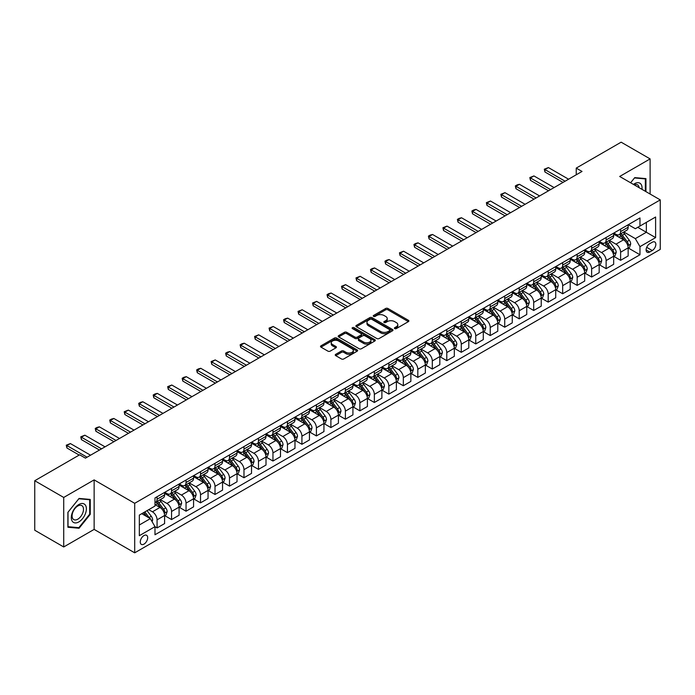 <?xml version="1.0" encoding="UTF-8"?>
<svg xmlns="http://www.w3.org/2000/svg" width="695" height="695" viewBox="0 0 695 695"><rect width="100%" height="100%" fill="white"/><g stroke="black" fill="none" stroke-linecap="round" stroke-linejoin="round"><path stroke-width="1.04" d="M394.725 328.605A1.129 0.652 0 0 0 396.324 328.605L408.408 321.62A1.607 0.93 0 0 0 408.877 320.968A1.607 0.93 0 0 0 408.408 320.308L387.932 308.484A1.607 0.93 0 0 0 385.656 308.484L373.571 315.469A1.129 0.652 0 0 0 373.241 315.93A1.129 0.652 0 0 0 373.571 316.39A1.129 0.652 0 0 0 375.161 316.39L376.725 315.487A5.152 2.971 0 0 1 384.005 315.487L385.716 316.468A5.152 2.971 0 0 1 387.219 318.571A5.152 2.971 0 0 1 385.716 320.673L384.153 321.577A1.129 0.652 0 0 0 383.822 322.037A1.129 0.652 0 0 0 384.153 322.497A1.129 0.652 0 0 0 385.742 322.497L387.306 321.594A5.152 2.971 0 0 1 394.586 321.594L396.289 322.576A5.152 2.971 0 0 1 397.801 324.678A5.152 2.971 0 0 1 396.289 326.78L394.725 327.684A1.129 0.652 0 0 0 394.395 328.144A1.129 0.652 0 0 0 394.725 328.605L394.725 327.684M143.969 544.124A5.247 3.032 120 0 0 147.401 539.502A5.247 3.032 120 0 0 146.593 535.298A5.247 3.032 120 0 0 143.969 535.558A5.247 3.032 120 0 0 140.546 540.18A5.247 3.032 120 0 0 141.354 544.385A5.247 3.032 120 0 0 143.969 544.124M335.72 354.328A1.607 0.93 0 0 0 335.251 354.989A1.607 0.93 0 0 0 335.72 355.64L341.462 358.959A1.607 0.93 0 0 0 343.738 358.959L357.161 351.21A1.607 0.93 0 0 0 357.63 350.549A1.607 0.93 0 0 0 357.161 349.898L336.684 338.074A1.607 0.93 0 0 0 334.408 338.074L320.986 345.823A1.607 0.93 0 0 0 320.517 346.484A1.607 0.93 0 0 0 320.986 347.135L327.927 351.14A1.607 0.93 0 0 0 330.203 351.14L335.946 347.83A1.607 0.93 0 0 0 336.415 347.17A1.607 0.93 0 0 0 335.946 346.51L332.505 344.529A4.3 2.485 0 0 1 331.246 342.774A4.3 2.485 0 0 1 333.904 340.472A4.3 2.485 0 0 1 338.595 341.01L352.07 348.794A4.3 2.485 0 0 1 353.329 350.549A4.3 2.485 0 0 1 350.671 352.852A4.3 2.485 0 0 1 345.988 352.313L343.738 351.01A1.607 0.93 0 0 0 341.462 351.01L335.72 354.328L335.72 355.64M94.138 479.889L63.723 497.455L34.75 480.732L34.75 530.242L63.723 546.965L94.138 529.399L134.7 552.82L134.7 503.31L94.138 479.889L94.138 529.399M650.112 194.035L650.112 158.903L619.688 176.469L660.25 199.891L134.7 503.31M650.112 158.903L621.139 142.18L576.233 168.103L576.233 174.792M34.75 480.732L79.656 454.799L85.45 458.144L582.028 171.448L576.233 168.103M376.838 338.535A1.607 0.93 0 0 0 379.114 338.535L392.536 330.785A1.607 0.93 0 0 0 393.005 330.125A1.607 0.93 0 0 0 392.536 329.473L372.06 317.65A1.607 0.93 0 0 0 369.783 317.65L356.361 325.399A1.607 0.93 0 0 0 355.892 326.059A1.607 0.93 0 0 0 356.361 326.711L376.838 338.535M352.895 328.848A1.129 0.652 0 0 1 354.033 329.004L354.033 327.666L374.848 339.681A1.607 0.93 0 0 1 375.317 340.341A1.607 0.93 0 0 1 374.848 340.993L361.426 348.742A1.607 0.93 0 0 1 359.15 348.742L338.673 336.927L344.425 333.635L344.425 332.297L338.673 335.615A1.607 0.93 0 0 0 338.204 336.267A1.607 0.93 0 0 0 338.673 336.927L338.673 335.615M344.425 333.635A1.607 0.93 0 0 1 346.692 333.635L346.692 332.297A1.607 0.93 0 0 0 344.425 332.297M346.692 332.297L354.997 337.092A1.607 0.93 0 0 0 357.273 337.092L361.087 334.886A1.607 0.93 0 0 0 361.556 334.234A1.607 0.93 0 0 0 361.087 333.574L352.443 328.587A1.129 0.652 0 0 1 352.113 328.127A1.129 0.652 0 0 1 352.808 327.527A1.129 0.652 0 0 1 354.033 327.666M652.257 242.242L649.703 243.71A5.082 2.936 120 0 0 646.385 248.185A5.082 2.936 120 0 0 647.167 252.259A5.082 2.936 120 0 0 649.703 252.007L652.257 250.539A5.082 2.936 120 0 0 655.576 246.056A5.082 2.936 120 0 0 654.794 241.99A5.082 2.936 120 0 0 652.257 242.242M134.7 552.82L660.25 249.401L660.25 199.891M628.323 224.676L635.334 228.724L639.973 226.049L639.973 217.952L154.985 497.959L154.985 506.056L139.339 515.082L139.339 535.689L154.985 526.662L154.985 534.759L639.973 254.752L639.973 246.656L635.334 238.628L623.815 231.974M639.973 226.049L655.611 217.014L655.611 237.62L639.973 246.656M63.723 497.455L63.723 546.965M637.767 227.317L646.341 232.269L646.341 222.365L655.611 217.014M635.334 238.628L646.341 232.269L655.611 237.62M139.339 524.986L150.346 518.635L141.771 513.683M154.985 526.723L157.07 527.931L157.07 519.834A6.559 3.788 -120 0 0 152.431 511.807L148.721 509.661M157.07 527.931L164.602 523.578L164.602 515.49A6.559 3.788 -120 0 0 159.963 507.454L154.985 504.579M164.776 515.655L171.552 519.565L171.552 511.468A6.559 3.788 -120 0 0 166.922 503.441L160.267 499.601M171.552 519.565L179.084 515.221L179.084 507.124A6.559 3.788 -120 0 0 174.454 499.097L164.602 493.407M179.258 507.289L186.043 511.207L186.043 503.111A6.559 3.788 -120 0 0 181.404 495.083L174.749 491.235M186.043 511.207L193.575 506.855L193.575 498.758A6.559 3.788 -120 0 0 188.936 490.731L179.084 485.041M193.749 498.923L200.525 502.841L200.525 494.744A6.559 3.788 -120 0 0 195.894 486.717L189.231 482.877M200.525 502.841L208.057 498.489L208.057 490.392A6.559 3.788 -120 0 0 203.427 482.365L193.575 476.683M208.231 490.566L215.016 494.475L215.016 486.378A6.559 3.788 -120 0 0 210.376 478.351L203.722 474.511M215.016 494.475L222.548 490.131L222.548 482.035A6.559 3.788 -120 0 0 217.909 474.007L208.057 468.317M222.721 482.2L229.498 486.118L229.498 478.021A6.559 3.788 -120 0 0 224.859 469.994L218.204 466.145M229.498 486.118L237.03 481.765L237.03 473.669A6.559 3.788 -120 0 0 232.399 465.641L222.548 459.951M237.204 473.834L243.98 477.752L243.98 469.655A6.559 3.788 -120 0 0 239.349 461.628L232.695 457.788M243.98 477.752L251.52 473.399L251.52 465.303A6.559 3.788 -120 0 0 246.881 457.275L237.03 451.594M251.694 465.476L258.471 469.386L258.471 461.289A6.559 3.788 -120 0 0 253.831 453.262L247.177 449.422M258.471 469.386L266.003 465.042L266.003 456.945A6.559 3.788 -120 0 0 261.363 448.918L251.52 443.228M266.176 457.11L272.953 461.028L272.953 452.932A6.559 3.788 -120 0 0 268.322 444.896L261.668 441.056M272.953 461.028L280.485 456.676L280.485 448.579A6.559 3.788 -120 0 0 275.854 440.552L266.003 434.862M280.658 448.744L287.443 452.662L287.443 444.565A6.559 3.788 -120 0 0 282.804 436.538L276.15 432.69M287.443 452.662L294.975 448.31L294.975 440.213A6.559 3.788 -120 0 0 290.336 432.186L280.485 426.504M295.149 440.387L301.925 444.296L301.925 436.199A6.559 3.788 -120 0 0 297.295 428.172L290.64 424.332M301.925 444.296L309.457 439.952L309.457 431.856A6.559 3.788 -120 0 0 304.827 423.82L294.975 418.138M309.631 432.021L316.416 435.93L316.416 427.842A6.559 3.788 -120 0 0 311.777 419.806L305.122 415.966M316.416 435.93L323.948 431.586L323.948 423.49A6.559 3.788 -120 0 0 319.309 415.462L309.457 409.772M324.122 423.655L330.898 427.573L330.898 419.476A6.559 3.788 -120 0 0 326.268 411.449L319.604 407.6M330.898 427.573L338.43 423.22L338.43 415.123A6.559 3.788 -120 0 0 333.8 407.096L323.948 401.406M338.604 415.297L345.389 419.207L345.389 411.11A6.559 3.788 -120 0 0 340.75 403.083L334.095 399.243M345.389 419.207L352.921 414.863L352.921 406.766A6.559 3.788 -120 0 0 348.282 398.73L338.43 393.049M353.095 406.931L359.871 410.841L359.871 402.753A6.559 3.788 -120 0 0 355.232 394.717L348.577 390.877M359.871 410.841L367.403 406.497L367.403 398.4A6.559 3.788 -120 0 0 362.764 390.373L352.921 384.683M367.577 398.565L374.353 402.483L374.353 394.386A6.559 3.788 -120 0 0 369.723 386.359L363.068 382.511M374.353 402.483L381.885 398.131L381.885 390.034A6.559 3.788 -120 0 0 377.255 382.007L367.403 376.316M382.068 390.208L388.844 394.117L388.844 386.02A6.559 3.788 -120 0 0 384.205 377.993L377.55 374.153M388.844 394.117L396.376 389.765L396.376 381.677A6.559 3.788 -120 0 0 391.737 373.641L381.885 367.959M396.55 381.842L403.326 385.751L403.326 377.654A6.559 3.788 -120 0 0 398.695 369.627L392.041 365.787M403.326 385.751L410.858 381.407L410.858 373.311A6.559 3.788 -120 0 0 406.228 365.283L396.376 359.593M411.032 373.476L417.817 377.394L417.817 369.297A6.559 3.788 -120 0 0 413.178 361.27L406.523 357.421M417.817 377.394L425.349 373.041L425.349 364.945A6.559 3.788 -120 0 0 420.71 356.917L410.858 351.227M425.522 365.11L432.299 369.028L432.299 360.931A6.559 3.788 -120 0 0 427.668 352.904L421.005 349.064M432.299 369.028L439.831 364.675L439.831 356.578A6.559 3.788 -120 0 0 435.2 348.551L425.349 342.87M440.005 356.752L446.789 360.662L446.789 352.565A6.559 3.788 -120 0 0 442.15 344.538L435.496 340.698M446.789 360.662L454.322 356.318L454.322 348.221A6.559 3.788 -120 0 0 449.682 340.194L439.831 334.504M454.495 348.386L461.272 352.304L461.272 344.207A6.559 3.788 -120 0 0 456.632 336.18L449.978 332.332M461.272 352.304L468.804 347.952L468.804 339.855A6.559 3.788 -120 0 0 464.173 331.828L454.322 326.137M468.977 340.02L475.762 343.938L475.762 335.841A6.559 3.788 -120 0 0 471.123 327.814L464.469 323.974M475.762 343.938L483.294 339.586L483.294 331.489A6.559 3.788 -120 0 0 478.655 323.462L468.804 317.78M483.468 331.663L490.244 335.572L490.244 327.475A6.559 3.788 -120 0 0 485.605 319.448L478.951 315.608M490.244 335.572L497.776 331.228L497.776 323.132A6.559 3.788 -120 0 0 493.137 315.104L483.294 309.414M497.95 323.297L504.726 327.215L504.726 319.118A6.559 3.788 -120 0 0 500.096 311.082L493.441 307.242M504.726 327.215L512.258 322.862L512.258 314.765A6.559 3.788 -120 0 0 507.628 306.738L497.776 301.048M512.432 314.931L519.217 318.849L519.217 310.752A6.559 3.788 -120 0 0 514.578 302.725L507.923 298.876M519.217 318.849L526.749 314.496L526.749 306.399A6.559 3.788 -120 0 0 522.11 298.372L512.258 292.691M526.923 306.573L533.699 310.483L533.699 302.386A6.559 3.788 -120 0 0 529.069 294.359L522.414 290.519M533.699 310.483L541.231 306.139L541.231 298.042A6.559 3.788 -120 0 0 536.601 290.006L526.749 284.325M541.405 298.207L548.19 302.116L548.19 294.028A6.559 3.788 -120 0 0 543.551 285.993L536.896 282.153M548.19 302.116L555.722 297.773L555.722 289.676A6.559 3.788 -120 0 0 551.083 281.649L541.231 275.958M555.896 289.841L562.672 293.759L562.672 285.662A6.559 3.788 -120 0 0 558.042 277.635L551.378 273.787M562.672 293.759L570.204 289.407L570.204 281.31A6.559 3.788 -120 0 0 565.574 273.283L555.722 267.592M570.378 281.484L577.163 285.393L577.163 277.296A6.559 3.788 -120 0 0 572.524 269.269L565.869 265.429M577.163 285.393L584.695 281.049L584.695 272.953A6.559 3.788 -120 0 0 580.056 264.917L570.204 259.235M584.869 273.118L591.645 277.027L591.645 268.939A6.559 3.788 -120 0 0 587.006 260.903L580.351 257.063M591.645 277.027L599.177 272.683L599.177 264.587A6.559 3.788 -120 0 0 594.538 256.559L584.695 250.869M599.351 264.752L606.127 268.67L606.127 260.573A6.559 3.788 -120 0 0 601.496 252.546L594.842 248.697M606.127 268.67L613.668 264.317L613.668 256.22A6.559 3.788 -120 0 0 609.029 248.193L599.177 242.503M613.841 256.394L620.618 260.304L620.618 252.207A6.559 3.788 -120 0 0 615.978 244.18L609.324 240.34M620.618 260.304L628.15 255.951L628.15 247.863A6.559 3.788 -120 0 0 623.511 239.827L613.668 234.145M613.841 233.042L615.978 234.276A6.559 3.788 -120 0 0 619.262 234.606A6.559 3.788 -120 0 0 620.618 231.6L620.618 229.124M599.351 241.4L601.496 242.642A6.559 3.788 -120 0 0 604.772 242.963A6.559 3.788 -120 0 0 606.127 239.966L606.127 237.49M584.869 249.766L587.006 251.008A6.559 3.788 -120 0 0 590.29 251.329A6.559 3.788 -120 0 0 591.645 248.323L591.645 245.848M570.378 258.132L572.524 259.365A6.559 3.788 -120 0 0 575.799 259.695A6.559 3.788 -120 0 0 577.163 256.69L577.163 254.214M555.896 266.489L558.042 267.731A6.559 3.788 -120 0 0 561.317 268.053A6.559 3.788 -120 0 0 562.672 265.056L562.672 262.58M541.405 274.855L543.551 276.097A6.559 3.788 -120 0 0 546.826 276.419A6.559 3.788 -120 0 0 548.19 273.422L548.19 270.946M526.923 283.221L529.069 284.455A6.559 3.788 -120 0 0 532.344 284.785A6.559 3.788 -120 0 0 533.699 281.779L533.699 279.303M512.432 291.579L514.578 292.821A6.559 3.788 -120 0 0 517.862 293.142A6.559 3.788 -120 0 0 519.217 290.145L519.217 287.669M497.95 299.945L500.096 301.187A6.559 3.788 -120 0 0 503.371 301.508A6.559 3.788 -120 0 0 504.726 298.511L504.726 296.035M483.468 308.311L485.605 309.544A6.559 3.788 -120 0 0 488.889 309.874A6.559 3.788 -120 0 0 490.244 306.869L490.244 304.393M468.977 316.677L471.123 317.91A6.559 3.788 -120 0 0 474.398 318.232A6.559 3.788 -120 0 0 475.762 315.235L475.762 312.759M454.495 325.034L456.632 326.276A6.559 3.788 -120 0 0 459.916 326.598A6.559 3.788 -120 0 0 461.272 323.601L461.272 321.125M440.005 333.4L442.15 334.634A6.559 3.788 -120 0 0 445.426 334.964A6.559 3.788 -120 0 0 446.789 331.958L446.789 329.482M425.522 341.766L427.668 343A6.559 3.788 -120 0 0 430.943 343.321A6.559 3.788 -120 0 0 432.299 340.324L432.299 337.848M411.032 350.124L413.178 351.366A6.559 3.788 -120 0 0 416.453 351.687A6.559 3.788 -120 0 0 417.817 348.69L417.817 346.214M396.55 358.49L398.695 359.723A6.559 3.788 -120 0 0 401.971 360.053A6.559 3.788 -120 0 0 403.326 357.048L403.326 354.572M382.059 366.856L384.205 368.089A6.559 3.788 -120 0 0 387.489 368.411A6.559 3.788 -120 0 0 388.844 365.414L388.844 362.938M367.577 375.213L369.723 376.455A6.559 3.788 -120 0 0 372.998 376.777A6.559 3.788 -120 0 0 374.353 373.78L374.353 371.304M353.095 383.579L355.232 384.822A6.559 3.788 -120 0 0 358.516 385.143A6.559 3.788 -120 0 0 359.871 382.137L359.871 379.661M338.604 391.945L340.75 393.179A6.559 3.788 -120 0 0 344.025 393.509A6.559 3.788 -120 0 0 345.389 390.503L345.389 388.027M324.122 400.303L326.268 401.545A6.559 3.788 -120 0 0 329.543 401.866A6.559 3.788 -120 0 0 330.898 398.869L330.898 396.393M309.631 408.669L311.777 409.911A6.559 3.788 -120 0 0 315.052 410.232A6.559 3.788 -120 0 0 316.416 407.227L316.416 404.759M295.149 417.035L297.295 418.268A6.559 3.788 -120 0 0 300.57 418.599A6.559 3.788 -120 0 0 301.925 415.593L301.925 413.117M280.658 425.392L282.804 426.634A6.559 3.788 -120 0 0 286.088 426.956A6.559 3.788 -120 0 0 287.443 423.959L287.443 421.483M266.176 433.758L268.322 435.001A6.559 3.788 -120 0 0 271.597 435.322A6.559 3.788 -120 0 0 272.953 432.325L272.953 429.849M251.694 442.124L253.831 443.358A6.559 3.788 -120 0 0 257.115 443.688A6.559 3.788 -120 0 0 258.471 440.682L258.471 438.206M237.204 450.49L239.349 451.724A6.559 3.788 -120 0 0 242.624 452.045A6.559 3.788 -120 0 0 243.98 449.048L243.98 446.572M222.721 458.848L224.859 460.09A6.559 3.788 -120 0 0 228.142 460.411A6.559 3.788 -120 0 0 229.498 457.414L229.498 454.938M208.231 467.214L210.376 468.447A6.559 3.788 -120 0 0 213.652 468.778A6.559 3.788 -120 0 0 215.016 465.772L215.016 463.296M193.749 475.58L195.894 476.813A6.559 3.788 -120 0 0 199.17 477.135A6.559 3.788 -120 0 0 200.525 474.138L200.525 471.662M179.258 483.937L181.404 485.18A6.559 3.788 -120 0 0 184.679 485.501A6.559 3.788 -120 0 0 186.043 482.504L186.043 480.028M164.776 492.303L166.922 493.537A6.559 3.788 -120 0 0 170.197 493.867A6.559 3.788 -120 0 0 171.552 490.861L171.552 488.385M628.323 248.028L639.973 254.752M619.262 234.606L626.794 230.254A6.559 3.788 -120 0 0 628.15 227.248L628.15 224.78M604.772 242.963L612.304 238.62A6.559 3.788 -120 0 0 613.668 235.614L613.668 233.138M590.29 251.329L597.822 246.977A6.559 3.788 -120 0 0 599.177 243.98L599.177 241.504M575.799 259.695L583.331 255.343A6.559 3.788 -120 0 0 584.695 252.346L584.695 249.87M561.317 268.053L568.849 263.709A6.559 3.788 -120 0 0 570.204 260.703L570.204 258.227M546.826 276.419L554.358 272.066A6.559 3.788 -120 0 0 555.722 269.069L555.722 266.593M532.344 284.785L539.876 280.433A6.559 3.788 -120 0 0 541.231 277.435L541.231 274.959M517.862 293.142L525.394 288.799A6.559 3.788 -120 0 0 526.749 285.793L526.749 283.317M503.371 301.508L510.903 297.156A6.559 3.788 -120 0 0 512.258 294.159L512.258 291.683M488.889 309.874L496.421 305.522A6.559 3.788 -120 0 0 497.776 302.525L497.776 300.049M474.398 318.232L481.93 313.888A6.559 3.788 -120 0 0 483.294 310.882L483.294 308.406M459.916 326.598L467.448 322.245A6.559 3.788 -120 0 0 468.804 319.248L468.804 316.772M445.426 334.964L452.958 330.612A6.559 3.788 -120 0 0 454.322 327.614L454.322 325.138M430.943 343.321L438.476 338.978A6.559 3.788 -120 0 0 439.831 335.972L439.831 333.496M416.453 351.687L423.993 347.344A6.559 3.788 -120 0 0 425.349 344.338L425.349 341.862M401.971 360.053L409.503 355.701A6.559 3.788 -120 0 0 410.858 352.704L410.858 350.228M387.489 368.411L395.021 364.067A6.559 3.788 -120 0 0 396.376 361.061L396.376 358.585M372.998 376.777L380.53 372.433A6.559 3.788 -120 0 0 381.885 369.427L381.885 366.951M358.516 385.143L366.048 380.791A6.559 3.788 -120 0 0 367.403 377.793L367.403 375.317M344.025 393.509L351.557 389.157A6.559 3.788 -120 0 0 352.921 386.159L352.921 383.683M329.543 401.866L337.075 397.523A6.559 3.788 -120 0 0 338.43 394.517L338.43 392.041M315.052 410.232L322.584 405.88A6.559 3.788 -120 0 0 323.948 402.883L323.948 400.407M300.57 418.599L308.102 414.246A6.559 3.788 -120 0 0 309.457 411.249L309.457 408.773M286.088 426.956L293.62 422.612A6.559 3.788 -120 0 0 294.975 419.606L294.975 417.13M271.597 435.322L279.129 430.969A6.559 3.788 -120 0 0 280.485 427.972L280.485 425.496M257.115 443.688L264.647 439.336A6.559 3.788 -120 0 0 266.003 436.338L266.003 433.862M242.624 452.045L250.157 447.702A6.559 3.788 -120 0 0 251.52 444.696L251.52 442.22M228.142 460.411L235.674 456.059A6.559 3.788 -120 0 0 237.03 453.062L237.03 450.586M213.652 468.778L221.184 464.425A6.559 3.788 -120 0 0 222.548 461.428L222.548 458.952M199.17 477.135L206.702 472.791A6.559 3.788 -120 0 0 208.057 469.785L208.057 467.309M184.679 485.501L192.22 481.157A6.559 3.788 -120 0 0 193.575 478.151L193.575 475.675M170.197 493.867L177.729 489.515A6.559 3.788 -120 0 0 179.084 486.517L179.084 484.041M154.985 502.494A6.559 3.788 -120 0 0 155.715 502.224L163.247 497.881A6.559 3.788 -120 0 0 164.602 494.875L164.602 492.399M155.715 502.224A6.559 3.788 -120 0 0 157.07 499.227L157.07 496.751M150.346 518.635L154.985 526.662M645.942 191.62L645.942 178.615L634.752 177.616L630.608 182.776L634.526 177.946L645.36 178.91L645.36 191.29M67.893 527.253L79.074 528.252L90.263 514.343L90.263 499.436L79.074 498.437L67.893 512.345L67.893 527.253M89.681 514.013L90.263 514.343M77.892 527.574L79.074 528.252M395.177 328.761L396.289 328.118A5.152 2.971 0 0 0 397.801 326.016L397.801 324.678M387.219 318.571L387.219 319.909A5.152 2.971 0 0 1 385.716 322.011L384.596 322.654M408.382 321.637L387.932 309.831A1.607 0.93 0 0 0 385.656 309.831L374.023 316.546M392.519 330.794L372.06 318.988A1.607 0.93 0 0 0 369.783 318.988L356.387 326.728M389.695 330.585A1.129 0.652 0 0 0 390.025 330.125A1.129 0.652 0 0 0 389.695 329.665L371.721 319.292A1.129 0.652 0 0 0 370.131 319.292L368.48 320.247A5.152 2.971 0 0 0 366.969 322.35A5.152 2.971 0 0 0 368.48 324.443L380.764 331.541A5.152 2.971 0 0 0 388.045 331.541L389.695 330.585L389.695 331.923A1.129 0.652 0 0 0 390.025 331.463L390.025 330.125M366.969 322.35L366.969 323.688A5.152 2.971 0 0 0 368.48 325.781L368.48 324.443M389.695 331.923L388.045 332.879A5.152 2.971 0 0 1 380.764 332.879L368.48 325.781M346.692 333.635L354.997 338.43A1.607 0.93 0 0 0 357.273 338.43L361.087 336.224A1.607 0.93 0 0 0 361.556 335.572L361.556 334.234M354.033 329.004L374.831 341.01M363.615 342.062A4.3 2.485 0 0 0 368.307 342.6A4.3 2.485 0 0 0 370.965 340.307A4.3 2.485 0 0 0 369.705 338.552L364.953 335.807A1.607 0.93 0 0 0 362.677 335.807L358.872 338.013A1.607 0.93 0 0 0 358.394 338.665A1.607 0.93 0 0 0 358.872 339.325L363.615 342.062L363.615 343.399A4.3 2.485 0 0 0 368.307 343.938A4.3 2.485 0 0 0 370.965 341.645L370.965 340.307M358.394 338.665L358.394 340.003A1.607 0.93 0 0 0 358.872 340.663L358.872 339.325M363.615 343.399L358.872 340.663M353.329 350.549L353.329 351.887A4.3 2.485 0 0 1 350.671 354.189A4.3 2.485 0 0 1 345.988 353.651L343.738 352.348A1.607 0.93 0 0 0 341.462 352.348L335.737 355.658M331.246 342.774L331.246 344.112A4.3 2.485 0 0 0 332.505 345.867L332.505 344.529M335.946 346.51L335.946 347.83L332.505 345.867M357.143 351.218L336.684 339.412A1.607 0.93 0 0 0 334.408 339.412L321.012 347.153L320.986 345.823M628.15 248.124L629.54 247.324L630.695 243.98A4.344 2.511 -120 0 0 629.314 240.279L624.579 233.963A12.536 7.237 -120 0 0 623.207 232.321M618.498 236.934A12.536 7.237 -120 0 0 615.935 234.25M627.75 245.465L628.35 244.162A4.344 2.511 -120 0 0 627.107 241.547L622.372 235.231A12.536 7.237 -120 0 0 621.009 233.59M619.844 234.267A10.408 6.012 60 0 1 621.547 236.204L625.552 241.556M619.619 234.397A12.536 7.237 60 0 1 620.982 236.031L624.136 240.235M565.105 181.221L544.941 169.58L544.941 171.986L544.307 169.206L548.416 167.573L568.58 179.214M563.019 182.42L544.941 171.986M548.416 167.573L544.941 169.58L544.307 169.206M613.668 256.49L615.058 255.691L616.213 252.346A4.344 2.511 -120 0 0 614.823 248.645L610.088 242.32A12.536 7.237 -120 0 0 608.724 240.687M604.016 245.3A12.536 7.237 -120 0 0 601.444 242.616M613.268 253.831L613.867 252.528A4.344 2.511 -120 0 0 612.625 249.913L607.89 243.597A12.536 7.237 -120 0 0 606.518 241.956M605.354 242.633A10.408 6.012 60 0 1 607.065 244.57L611.07 249.922M605.128 242.755A12.536 7.237 60 0 1 606.5 244.397L609.645 248.602M599.177 264.856L600.567 264.048L601.722 260.703A4.344 2.511 -120 0 0 600.341 257.011L595.606 250.686A12.536 7.237 -120 0 0 594.234 249.045M589.525 253.666A12.536 7.237 -120 0 0 586.962 250.973M598.786 262.197L599.385 260.894A4.344 2.511 -120 0 0 598.143 258.279L593.4 251.955A12.536 7.237 -120 0 0 592.036 250.322M590.872 250.991A10.408 6.012 60 0 1 592.574 252.937L596.588 258.279M590.646 251.121A12.536 7.237 60 0 1 592.01 252.763L595.163 256.959M584.695 273.213L586.085 272.414L587.24 269.069A4.344 2.511 -120 0 0 585.859 265.368L581.116 259.053A12.536 7.237 -120 0 0 579.752 257.411M575.043 262.024A12.536 7.237 -120 0 0 572.471 259.339M584.295 270.555L584.895 269.252A4.344 2.511 -120 0 0 583.652 266.645L578.918 260.321A12.536 7.237 -120 0 0 577.554 258.679M576.381 259.357A10.408 6.012 60 0 1 578.092 261.294L582.097 266.645M576.155 259.487A12.536 7.237 60 0 1 577.528 261.12L580.673 265.325M550.622 189.587L530.459 177.937L530.459 180.352L529.816 177.573L533.934 175.931L554.097 187.572M548.537 190.786L530.459 180.352M533.934 175.931L530.459 177.937L529.816 177.573M536.132 197.945L515.968 186.303L515.968 188.71L515.334 185.939L517.071 184.931L519.443 184.297L539.615 195.938M534.047 199.152L515.968 188.71M519.443 184.297L515.968 186.303L515.334 185.939M521.65 206.311L501.486 194.67L501.486 197.076L500.852 194.296L504.961 192.663L525.125 204.304M519.565 207.518L501.486 197.076M504.961 192.663L501.486 194.67L500.852 194.296M570.204 281.579L571.594 280.78L572.758 277.435A4.344 2.511 -120 0 0 571.368 273.734L566.634 267.41A12.536 7.237 -120 0 0 565.27 265.777M560.552 270.39A12.536 7.237 -120 0 0 557.989 267.705M569.813 278.921L570.413 277.618A4.344 2.511 -120 0 0 569.17 275.003L564.436 268.687A12.536 7.237 -120 0 0 563.063 267.045M561.899 267.723A10.408 6.012 60 0 1 563.602 269.66L567.615 275.012M561.673 267.844A12.536 7.237 60 0 1 563.046 269.486L566.19 273.691M507.159 214.677L486.995 203.036L486.995 205.442L486.361 202.662L490.479 201.02L510.643 212.67M505.074 215.876L486.995 205.442M490.479 201.02L486.995 203.036L486.361 202.662M641.98 189.335A10.651 6.151 120 0 0 641.051 184.279A10.651 6.151 120 0 0 633.44 184.41M639.122 187.693A8.062 4.657 120 0 0 638.41 185.643A8.062 4.657 120 0 0 637.497 184.8A8.062 4.657 120 0 0 634.179 184.835M644.639 178.502L645.36 178.91M78.848 504.509A10.651 6.151 120 0 0 71.316 517.558A10.651 6.151 120 0 0 78.848 521.91A10.651 6.151 120 0 0 86.38 508.862A10.651 6.151 120 0 0 78.848 504.509M77.788 506.012A8.062 4.657 120 0 0 72.523 513.127A8.062 4.657 120 0 0 73.757 519.582A8.062 4.657 120 0 0 77.788 519.191A8.062 4.657 120 0 0 83.061 512.076A8.062 4.657 120 0 0 81.819 505.613A8.062 4.657 120 0 0 77.788 506.012M89.681 514.178L78.848 527.661L68.006 526.688L68.006 512.241L78.848 498.767L89.681 499.731L89.681 514.178M88.96 499.314L89.681 499.731M555.722 289.945L557.112 289.137L558.267 285.793A4.344 2.511 -120 0 0 556.886 282.101L552.151 275.776A12.536 7.237 -120 0 0 550.779 274.134M546.07 278.756A12.536 7.237 -120 0 0 543.507 276.063M555.322 287.287L555.922 285.984A4.344 2.511 -120 0 0 554.68 283.369L549.945 277.044A12.536 7.237 -120 0 0 548.581 275.411M547.408 276.08A10.408 6.012 60 0 1 549.12 278.026L553.124 283.378M547.191 276.21A12.536 7.237 60 0 1 548.555 277.852L551.7 282.048M541.231 298.311L542.621 297.503L543.785 294.159A4.344 2.511 -120 0 0 542.395 290.458L537.661 284.142A12.536 7.237 -120 0 0 536.297 282.5M531.588 287.113A12.536 7.237 -120 0 0 529.017 284.429M540.84 295.644L541.44 294.341A4.344 2.511 -120 0 0 540.197 291.735L535.463 285.41A12.536 7.237 -120 0 0 534.09 283.769M532.926 284.446A10.408 6.012 60 0 1 534.637 286.392L538.642 291.735M532.7 284.576A12.536 7.237 60 0 1 534.073 286.21L537.218 290.414M526.749 306.669L528.139 305.87L529.295 302.525A4.344 2.511 -120 0 0 527.913 298.824L523.179 292.499A12.536 7.237 -120 0 0 521.806 290.866M517.097 295.479A12.536 7.237 -120 0 0 514.535 292.795M526.35 304.01L526.949 302.707A4.344 2.511 -120 0 0 525.707 300.092L520.972 293.777A12.536 7.237 -120 0 0 519.608 292.135M518.444 292.812A10.408 6.012 60 0 1 520.147 294.75L524.152 300.101M518.218 292.942A12.536 7.237 60 0 1 519.582 294.576L522.736 298.781M512.258 315.035L513.657 314.227L514.813 310.882A4.344 2.511 -120 0 0 513.423 307.19L508.688 300.865A12.536 7.237 -120 0 0 507.324 299.224M502.615 303.845A12.536 7.237 -120 0 0 500.044 301.152M511.868 312.376L512.467 311.073A4.344 2.511 -120 0 0 511.225 308.458L506.49 302.134A12.536 7.237 -120 0 0 505.117 300.501M503.953 301.17A10.408 6.012 60 0 1 505.665 303.116L509.67 308.467M503.727 301.3A12.536 7.237 60 0 1 505.1 302.942L508.245 307.147M497.776 323.401L499.166 322.593L500.322 319.248A4.344 2.511 -120 0 0 498.941 315.547L494.206 309.232A12.536 7.237 -120 0 0 492.833 307.59M488.125 312.203A12.536 7.237 -120 0 0 485.562 309.518M497.377 320.734L497.985 319.431A4.344 2.511 -120 0 0 496.734 316.824L491.999 310.5A12.536 7.237 -120 0 0 490.635 308.858M489.471 309.536A10.408 6.012 60 0 1 491.174 311.482L495.188 316.824M489.245 309.666A12.536 7.237 60 0 1 490.609 311.299L493.763 315.504M492.677 223.034L472.513 211.393L472.513 213.799L471.879 211.028L473.616 210.02L475.988 209.386L496.152 221.027M490.592 224.242L472.513 213.799M475.988 209.386L472.513 211.393L471.879 211.028M478.195 231.4L458.031 219.759L458.031 222.165L457.388 219.394L459.126 218.386L461.506 217.752L481.67 229.393M476.11 232.608L458.031 222.165M461.506 217.752L458.031 219.759L457.388 219.394M463.704 239.766L443.54 228.125L443.54 230.532L442.906 227.752L447.015 226.118L467.179 237.76M461.619 240.965L443.54 230.532M447.015 226.118L443.54 228.125L442.906 227.752M449.222 248.124L429.058 236.482L429.058 238.898L428.415 236.118L430.153 235.11L432.533 234.476L452.697 246.117M447.137 249.331L429.058 238.898M432.533 234.476L429.058 236.482L428.415 236.118M434.731 256.49L414.567 244.848L414.567 247.255L413.933 244.484L415.671 243.476L418.043 242.842L438.206 254.483M432.646 257.697L414.567 247.255M418.043 242.842L414.567 244.848L413.933 244.484M483.294 331.758L484.684 330.959L485.84 327.614A4.344 2.511 -120 0 0 484.45 323.913L479.715 317.589A12.536 7.237 -120 0 0 478.351 315.956M473.643 320.569A12.536 7.237 -120 0 0 471.071 317.884M482.895 329.1L483.494 327.797A4.344 2.511 -120 0 0 482.252 325.182L477.517 318.866A12.536 7.237 -120 0 0 476.145 317.224M474.98 317.902A10.408 6.012 60 0 1 476.692 319.839L480.697 325.19M474.755 318.032A12.536 7.237 60 0 1 476.127 319.665L479.272 323.87M420.249 264.856L400.085 253.215L400.085 255.621L399.443 252.841L403.56 251.208L423.724 262.849M418.164 266.055L400.085 255.621M403.56 251.208L400.085 253.215L399.443 252.841M468.804 340.124L470.194 339.325L471.358 335.972A4.344 2.511 -120 0 0 469.968 332.28L465.233 325.955A12.536 7.237 -120 0 0 463.86 324.322M459.152 328.935A12.536 7.237 -120 0 0 456.589 326.25M468.413 337.466L469.012 336.163A4.344 2.511 -120 0 0 467.77 333.548L463.035 327.223A12.536 7.237 -120 0 0 461.662 325.59M460.498 326.259A10.408 6.012 60 0 1 462.201 328.205L466.215 333.557M460.272 326.389A12.536 7.237 60 0 1 461.636 328.031L464.79 332.236M405.758 273.213L385.595 261.572L385.595 263.987L384.961 261.207L386.698 260.199L389.078 259.565L409.242 271.206M403.673 274.421L385.595 263.987M389.078 259.565L385.595 261.572L384.961 261.207M454.322 348.49L455.711 347.682L456.867 344.338A4.344 2.511 -120 0 0 455.486 340.637L450.751 334.321A12.536 7.237 -120 0 0 449.378 332.679M444.67 337.292A12.536 7.237 -120 0 0 442.107 334.608M453.922 345.823L454.521 344.52A4.344 2.511 -120 0 0 453.279 341.914L448.544 335.589A12.536 7.237 -120 0 0 447.18 333.956M446.008 334.625A10.408 6.012 60 0 1 447.719 336.571L451.724 341.914M445.79 334.755A12.536 7.237 60 0 1 447.154 336.397L450.299 340.593M391.276 281.579L371.113 269.938L371.113 272.344L370.478 269.573L372.216 268.565L374.588 267.931L394.751 279.572M389.191 282.787L371.113 272.344M374.588 267.931L371.113 269.938L370.478 269.573M439.831 356.848L441.221 356.048L442.385 352.704A4.344 2.511 -120 0 0 440.995 349.003L436.26 342.687A12.536 7.237 -120 0 0 434.896 341.045M430.188 345.658A12.536 7.237 -120 0 0 427.616 342.974M439.44 354.189L440.039 352.886A4.344 2.511 -120 0 0 438.797 350.271L434.062 343.956A12.536 7.237 -120 0 0 432.69 342.314M431.526 342.991A10.408 6.012 60 0 1 433.237 344.929L437.242 350.28M431.3 343.121A12.536 7.237 60 0 1 432.672 344.755L435.817 348.959M376.794 289.945L356.622 278.304L356.622 280.711L355.988 277.93L360.106 276.297L380.269 287.939M374.701 291.144L356.622 280.711M360.106 276.297L356.622 278.304L355.988 277.93M425.349 365.214L426.739 364.415L427.894 361.061A4.344 2.511 -120 0 0 426.513 357.369L421.778 351.044A12.536 7.237 -120 0 0 420.406 349.411M415.697 354.024A12.536 7.237 -120 0 0 413.134 351.34M424.949 362.555L425.548 361.252A4.344 2.511 -120 0 0 424.306 358.637L419.572 352.322A12.536 7.237 -120 0 0 418.208 350.68M417.035 351.349A10.408 6.012 60 0 1 418.746 353.295L422.751 358.646M416.818 351.479A12.536 7.237 60 0 1 418.182 353.121L421.326 357.326M362.304 298.303L342.14 286.661L342.14 289.077L341.506 286.297L345.615 284.655L365.779 296.296M360.219 299.51L342.14 289.077M345.615 284.655L342.14 286.661L341.506 286.297M410.858 373.58L412.248 372.772L413.412 369.427A4.344 2.511 -120 0 0 412.022 365.726L407.287 359.411A12.536 7.237 -120 0 0 405.923 357.769M401.215 362.382A12.536 7.237 -120 0 0 398.643 359.697M410.467 370.913L411.066 369.61A4.344 2.511 -120 0 0 409.824 367.003L405.089 360.679A12.536 7.237 -120 0 0 403.717 359.046M402.553 359.715A10.408 6.012 60 0 1 404.264 361.661L408.269 367.003M402.327 359.845A12.536 7.237 60 0 1 403.699 361.487L406.844 365.683M347.821 306.669L327.658 295.028L327.658 297.434L327.015 294.663L328.752 293.655L331.133 293.021L351.296 304.662M345.736 307.876L327.658 297.434M331.133 293.021L327.658 295.028L327.015 294.663M396.376 381.937L397.766 381.138L398.921 377.793A4.344 2.511 -120 0 0 397.54 374.092L392.805 367.777A12.536 7.237 -120 0 0 391.433 366.135M386.724 370.748A12.536 7.237 -120 0 0 384.161 368.063M395.976 379.279L396.576 377.976A4.344 2.511 -120 0 0 395.333 375.361L390.599 369.045A12.536 7.237 -120 0 0 389.235 367.403M388.071 368.081A10.408 6.012 60 0 1 389.773 370.018L393.778 375.37M387.845 368.211A12.536 7.237 60 0 1 389.209 369.844L392.362 374.049M381.885 390.303L383.284 389.504L384.439 386.159A4.344 2.511 -120 0 0 383.049 382.459L378.315 376.134A12.536 7.237 -120 0 0 376.951 374.501M372.242 379.114A12.536 7.237 -120 0 0 369.671 376.429M381.494 387.645L382.094 386.342A4.344 2.511 -120 0 0 380.851 383.727L376.117 377.411A12.536 7.237 -120 0 0 374.744 375.769M373.58 376.447A10.408 6.012 60 0 1 375.291 378.384L379.296 383.736M373.354 376.568A12.536 7.237 60 0 1 374.727 378.21L377.871 382.415M367.403 398.669L368.793 397.861L369.948 394.517A4.344 2.511 -120 0 0 368.567 390.825L363.833 384.5A12.536 7.237 -120 0 0 362.46 382.858M357.751 387.48A12.536 7.237 -120 0 0 355.188 384.787M367.012 396.011L367.612 394.708A4.344 2.511 -120 0 0 366.361 392.093L361.626 385.768A12.536 7.237 -120 0 0 360.262 384.135M359.098 384.804A10.408 6.012 60 0 1 360.801 386.75L364.814 392.093M358.872 384.934A12.536 7.237 60 0 1 360.236 386.576L363.389 390.772M352.921 407.027L354.311 406.228L355.466 402.883A4.344 2.511 -120 0 0 354.085 399.182L349.342 392.866A12.536 7.237 -120 0 0 347.978 391.224M343.269 395.837A12.536 7.237 -120 0 0 340.698 393.153M352.521 404.368L353.121 403.065A4.344 2.511 -120 0 0 351.879 400.459L347.144 394.135A12.536 7.237 -120 0 0 345.78 392.493M344.607 393.17A10.408 6.012 60 0 1 346.318 395.108L350.323 400.459M344.381 393.301A12.536 7.237 60 0 1 345.754 394.934L348.899 399.139M338.43 415.393L339.82 414.594L340.984 411.249A4.344 2.511 -120 0 0 339.594 407.548L334.86 401.224A12.536 7.237 -120 0 0 333.496 399.59M328.778 404.203A12.536 7.237 -120 0 0 326.216 401.519M338.039 412.734L338.639 411.431A4.344 2.511 -120 0 0 337.396 408.816L332.662 402.501A12.536 7.237 -120 0 0 331.289 400.859M330.125 401.536A10.408 6.012 60 0 1 331.828 403.474L335.841 408.825M329.899 401.658A12.536 7.237 60 0 1 331.263 403.3L334.417 407.505M323.948 423.759L325.338 422.951L326.494 419.606A4.344 2.511 -120 0 0 325.112 415.914L320.378 409.59A12.536 7.237 -120 0 0 319.005 407.948M314.296 412.569A12.536 7.237 -120 0 0 311.734 409.876M323.549 421.101L324.148 419.797A4.344 2.511 -120 0 0 322.906 417.182L318.171 410.858A12.536 7.237 -120 0 0 316.807 409.225M315.634 409.894A10.408 6.012 60 0 1 317.346 411.84L321.351 417.191M315.417 410.024A12.536 7.237 60 0 1 316.781 411.666L319.926 415.862M309.457 432.116L310.847 431.317L312.012 427.972A4.344 2.511 -120 0 0 310.622 424.271L305.887 417.956A12.536 7.237 -120 0 0 304.523 416.314M299.814 420.927A12.536 7.237 -120 0 0 297.243 418.242M309.067 429.458L309.666 428.155A4.344 2.511 -120 0 0 308.424 425.548L303.689 419.224A12.536 7.237 -120 0 0 302.316 417.582M301.152 418.26A10.408 6.012 60 0 1 302.864 420.206L306.869 425.548M300.926 418.39A12.536 7.237 60 0 1 302.299 420.023L305.444 424.228M294.975 440.482L296.365 439.683L297.521 436.338A4.344 2.511 -120 0 0 296.139 432.637L291.405 426.313A12.536 7.237 -120 0 0 290.032 424.68M285.324 429.293A12.536 7.237 -120 0 0 282.761 426.608M294.576 437.824L295.175 436.521A4.344 2.511 -120 0 0 293.933 433.906L289.198 427.59A12.536 7.237 -120 0 0 287.834 425.948M286.661 426.626A10.408 6.012 60 0 1 288.373 428.563L292.378 433.915M286.444 426.756A12.536 7.237 60 0 1 287.808 428.389L290.962 432.594M333.331 315.035L313.167 303.394L313.167 305.8L312.533 303.02L316.642 301.387L336.806 313.028M331.246 316.234L313.167 305.8M316.642 301.387L313.167 303.394L312.533 303.02M318.849 323.401L298.685 311.751L298.685 314.166L298.042 311.386L302.16 309.744L322.324 321.385M316.764 324.6L298.685 314.166M302.16 309.744L298.685 311.751L298.042 311.386M304.358 331.758L284.194 320.117L284.194 322.523L283.56 319.752L285.298 318.744L287.669 318.11L307.842 329.751M302.273 332.966L284.194 322.523M287.669 318.11L284.194 320.117L283.56 319.752M289.876 340.124L269.712 328.483L269.712 330.889L269.069 328.11L273.187 326.476L293.351 338.118M287.791 341.332L269.712 330.889M273.187 326.476L269.712 328.483L269.069 328.11M275.385 348.49L255.221 336.849L255.221 339.256L254.587 336.476L258.705 334.834L278.869 346.484M273.3 349.689L255.221 339.256M258.705 334.834L255.221 336.849L254.587 336.476M260.903 356.848L240.739 345.207L240.739 347.613L240.105 344.842L241.843 343.834L244.214 343.2L264.378 354.841M258.818 358.055L240.739 347.613M244.214 343.2L240.739 345.207L240.105 344.842M246.421 365.214L226.257 353.573L226.257 355.979L225.614 353.208L227.352 352.2L229.732 351.566L249.896 363.207M244.327 366.421L226.257 355.979M229.732 351.566L226.257 353.573L225.614 353.208M231.93 373.58L211.767 361.939L211.767 364.345L211.132 361.565L215.242 359.932L235.405 371.573M229.845 374.779L211.767 364.345M215.242 359.932L211.767 361.939L211.132 361.565M280.485 448.848L281.883 448.04L283.039 444.696A4.344 2.511 -120 0 0 281.649 441.004L276.914 434.679A12.536 7.237 -120 0 0 275.55 433.037M270.841 437.659A12.536 7.237 -120 0 0 268.27 434.966M280.094 446.19L280.693 444.887A4.344 2.511 -120 0 0 279.451 442.272L274.716 435.947A12.536 7.237 -120 0 0 273.344 434.314M272.179 434.983A10.408 6.012 60 0 1 273.891 436.929L277.896 442.281M271.954 435.113A12.536 7.237 60 0 1 273.326 436.755L276.471 440.96M217.448 381.937L197.284 370.296L197.284 372.711L196.642 369.931L198.379 368.923L200.759 368.289L220.923 379.93M215.363 383.145L197.284 372.711M200.759 368.289L197.284 370.296L196.642 369.931M266.003 457.214L267.393 456.407L268.548 453.062A4.344 2.511 -120 0 0 267.167 449.361L262.432 443.045A12.536 7.237 -120 0 0 261.059 441.403M256.351 446.016A12.536 7.237 -120 0 0 253.788 443.332M265.603 454.547L266.211 453.244A4.344 2.511 -120 0 0 264.96 450.638L260.225 444.314A12.536 7.237 -120 0 0 258.861 442.672M257.697 443.349A10.408 6.012 60 0 1 259.4 445.295L263.405 450.638M257.471 443.48A12.536 7.237 60 0 1 258.835 445.113L261.989 449.318M202.957 390.303L182.794 378.662L182.794 381.068L182.16 378.297L183.897 377.289L186.269 376.655L206.432 388.296M200.872 391.511L182.794 381.068M186.269 376.655L182.794 378.662L182.16 378.297M251.52 465.572L252.911 464.773L254.066 461.428A4.344 2.511 -120 0 0 252.676 457.727L247.941 451.403A12.536 7.237 -120 0 0 246.577 449.769M241.869 454.382A12.536 7.237 -120 0 0 239.297 451.698M251.121 462.913L251.72 461.61A4.344 2.511 -120 0 0 250.478 458.995L245.743 452.68A12.536 7.237 -120 0 0 244.371 451.038M243.207 451.715A10.408 6.012 60 0 1 244.918 453.653L248.923 459.004M242.981 451.846A12.536 7.237 60 0 1 244.353 453.479L247.498 457.684M188.475 398.669L168.312 387.028L168.312 389.435L167.669 386.655L171.787 385.021L191.95 396.663M186.39 399.868L168.312 389.435M171.787 385.021L168.312 387.028L167.669 386.655M237.03 473.938L238.42 473.139L239.584 469.785A4.344 2.511 -120 0 0 238.194 466.093L233.459 459.769A12.536 7.237 -120 0 0 232.087 458.135M227.378 462.748A12.536 7.237 -120 0 0 224.815 460.064M236.639 471.28L237.238 469.976A4.344 2.511 -120 0 0 235.996 467.361L231.253 461.037A12.536 7.237 -120 0 0 229.889 459.404M228.724 460.073A10.408 6.012 60 0 1 230.427 462.019L234.441 467.37M228.499 460.203A12.536 7.237 60 0 1 229.863 461.845L233.016 466.05M173.985 407.027L153.821 395.386L153.821 397.801L153.187 395.021L154.924 394.013L157.305 393.379L177.468 405.02M171.9 408.234L153.821 397.801M157.305 393.379L153.821 395.386L153.187 395.021M222.548 482.304L223.938 481.496L225.093 478.151A4.344 2.511 -120 0 0 223.712 474.45L218.977 468.135A12.536 7.237 -120 0 0 217.605 466.493M212.896 471.106A12.536 7.237 -120 0 0 210.333 468.421M222.148 479.637L222.747 478.334A4.344 2.511 -120 0 0 221.505 475.728L216.771 469.403A12.536 7.237 -120 0 0 215.407 467.77M214.234 468.439A10.408 6.012 60 0 1 215.945 470.385L219.95 475.728M214.017 468.569A12.536 7.237 60 0 1 215.38 470.211L218.525 474.407M159.502 415.393L139.339 403.752L139.339 406.158L138.705 403.387L140.442 402.379L142.814 401.745L162.977 413.386M157.417 416.6L139.339 406.158M142.814 401.745L139.339 403.752L138.705 403.387M208.057 490.661L209.447 489.862L210.611 486.517A4.344 2.511 -120 0 0 209.221 482.817L204.486 476.492A12.536 7.237 -120 0 0 203.122 474.859M198.414 479.472A12.536 7.237 -120 0 0 195.842 476.787M207.666 488.003L208.265 486.7A4.344 2.511 -120 0 0 207.023 484.085L202.288 477.769A12.536 7.237 -120 0 0 200.916 476.127M199.752 476.805A10.408 6.012 60 0 1 201.454 478.742L205.468 484.094M199.526 476.935A12.536 7.237 60 0 1 200.898 478.568L204.043 482.773M145.02 423.759L124.848 412.118L124.848 414.524L124.214 411.744L128.332 410.111L148.495 421.752M142.927 424.958L124.848 414.524M128.332 410.111L124.848 412.118L124.214 411.744M193.575 499.027L194.965 498.228L196.12 494.875A4.344 2.511 -120 0 0 194.739 491.183L190.004 484.858A12.536 7.237 -120 0 0 188.632 483.225M183.923 487.838A12.536 7.237 -120 0 0 181.36 485.153M193.175 496.369L193.775 495.066A4.344 2.511 -120 0 0 192.532 492.451L187.798 486.135A12.536 7.237 -120 0 0 186.434 484.493M185.261 485.162A10.408 6.012 60 0 1 186.972 487.108L190.977 492.46M185.044 485.292A12.536 7.237 60 0 1 186.408 486.934L189.553 491.139M130.53 432.116L110.366 420.475L110.366 422.89L109.732 420.11L111.469 419.102L113.841 418.468L134.005 430.109M128.445 433.324L110.366 422.89M113.841 418.468L110.366 420.475L109.732 420.11M179.084 507.393L180.474 506.586L181.638 503.241A4.344 2.511 -120 0 0 180.248 499.54L175.514 493.224A12.536 7.237 -120 0 0 174.15 491.582M169.441 496.195A12.536 7.237 -120 0 0 166.87 493.511M178.693 504.726L179.293 503.423A4.344 2.511 -120 0 0 178.05 500.817L173.316 494.493A12.536 7.237 -120 0 0 171.943 492.859M170.779 493.528A10.408 6.012 60 0 1 172.49 495.474L176.495 500.817M170.553 493.659A12.536 7.237 60 0 1 171.926 495.3L175.071 499.497M116.048 440.482L95.884 428.841L95.884 431.248L95.241 428.476L96.979 427.468L99.359 426.834L119.523 438.476M113.963 441.69L95.884 431.248M99.359 426.834L95.884 428.841L95.241 428.476M164.602 515.751L165.992 514.952L167.148 511.607A4.344 2.511 -120 0 0 165.766 507.906L161.032 501.59A12.536 7.237 -120 0 0 159.659 499.948M164.202 513.092L164.802 511.789A4.344 2.511 -120 0 0 163.56 509.174L158.825 502.859A12.536 7.237 -120 0 0 157.461 501.217M156.297 501.894A10.408 6.012 60 0 1 158 503.832L162.005 509.183M156.071 502.025A12.536 7.237 60 0 1 157.435 503.658L160.588 507.863M101.557 448.848L81.393 437.207L81.393 439.614L80.759 436.834L84.868 435.2L105.032 446.842M99.472 450.047L81.393 439.614M84.868 435.2L81.393 437.207L80.759 436.834M152.083 521.641L152.665 519.973A4.344 2.511 -120 0 0 151.275 516.272L147.053 510.634M149.468 518.122A4.344 2.511 -120 0 0 149.077 517.54L144.855 511.902M143.761 512.528L146.801 516.585M143.457 512.702L146.037 516.142M87.075 457.206L66.911 445.565L66.911 447.98L66.268 445.2L70.386 443.558L90.55 455.199M79.195 455.069L66.911 447.98M70.386 443.558L66.911 445.565L66.268 445.2M152.431 511.807L159.963 507.454M166.922 503.441L174.454 499.097M181.404 495.083L188.936 490.731M195.894 486.717L203.427 482.365M210.376 478.351L217.909 474.007M224.859 469.994L232.399 465.641M239.349 461.628L246.881 457.275M253.831 453.262L261.363 448.918M268.322 444.896L275.854 440.552M282.804 436.538L290.336 432.186M297.295 428.172L304.827 423.82M311.777 419.806L319.309 415.462M326.268 411.449L333.8 407.096M340.75 403.083L348.282 398.73M355.232 394.717L362.764 390.373M369.723 386.359L377.255 382.007M384.205 377.993L391.737 373.641M398.695 369.627L406.228 365.283M413.178 361.27L420.71 356.917M427.668 352.904L435.2 348.551M442.15 344.538L449.682 340.194M456.632 336.18L464.173 331.828M471.123 327.814L478.655 323.462M485.605 319.448L493.137 315.104M500.096 311.082L507.628 306.738M514.578 302.725L522.11 298.372M529.069 294.359L536.601 290.006M543.551 285.993L551.083 281.649M558.042 277.635L565.574 273.283M572.524 269.269L580.056 264.917M587.006 260.903L594.538 256.559M601.496 252.546L609.029 248.193M615.978 244.18L623.511 239.827M620.618 231.6L628.15 227.248M620.618 252.207L628.15 247.863M606.127 260.573L613.668 256.22M606.127 239.966L613.668 235.614M591.645 268.939L599.177 264.587M591.645 248.323L599.177 243.98M577.163 277.296L584.695 272.953M577.163 256.69L584.695 252.346M562.672 285.662L570.204 281.31M562.672 265.056L570.204 260.703M548.19 294.028L555.722 289.676M548.19 273.422L555.722 269.069M533.699 302.386L541.231 298.042M533.699 281.779L541.231 277.435M519.217 310.752L526.749 306.399M519.217 290.145L526.749 285.793M504.726 319.118L512.258 314.765M504.726 298.511L512.258 294.159M490.244 327.475L497.776 323.132M490.244 306.869L497.776 302.525M475.762 335.841L483.294 331.489M475.762 315.235L483.294 310.882M461.272 344.207L468.804 339.855M461.272 323.601L468.804 319.248M446.789 352.565L454.322 348.221M446.789 331.958L454.322 327.614M432.299 360.931L439.831 356.578M432.299 340.324L439.831 335.972M417.817 369.297L425.349 364.945M417.817 348.69L425.349 344.338M403.326 377.654L410.858 373.311M403.326 357.048L410.858 352.704M388.844 386.02L396.376 381.677M388.844 365.414L396.376 361.061M374.353 394.386L381.885 390.034M374.353 373.78L381.885 369.427M359.871 402.753L367.403 398.4M359.871 382.137L367.403 377.793M345.389 411.11L352.921 406.766M345.389 390.503L352.921 386.159M330.898 419.476L338.43 415.123M330.898 398.869L338.43 394.517M316.416 427.842L323.948 423.49M316.416 407.227L323.948 402.883M301.925 436.199L309.457 431.856M301.925 415.593L309.457 411.249M287.443 444.565L294.975 440.213M287.443 423.959L294.975 419.606M272.953 452.932L280.485 448.579M272.953 432.325L280.485 427.972M258.471 461.289L266.003 456.945M258.471 440.682L266.003 436.338M243.98 469.655L251.52 465.303M243.98 449.048L251.52 444.696M229.498 478.021L237.03 473.669M229.498 457.414L237.03 453.062M215.016 486.378L222.548 482.035M215.016 465.772L222.548 461.428M200.525 494.744L208.057 490.392M200.525 474.138L208.057 469.785M186.043 503.111L193.575 498.758M186.043 482.504L193.575 478.151M171.552 511.468L179.084 507.124M171.552 490.861L179.084 486.517M157.07 519.834L164.602 515.49M157.07 499.227L164.602 494.875M646.697 247.324L652.257 250.539M646.115 249.931L649.703 252.007M396.289 328.118L396.289 326.78M384.153 322.497L384.153 321.577M385.716 322.011L385.716 320.673M373.571 316.39L373.571 315.469M385.656 309.831L385.656 308.484M387.932 309.831L387.932 308.484M408.408 321.62L408.408 320.308M356.361 326.711L356.361 325.399M369.783 318.988L369.783 317.65M372.06 318.988L372.06 317.65M392.536 330.785L392.536 329.473M380.764 332.879L380.764 331.541M388.045 332.879L388.045 331.541M354.997 338.43L354.997 337.092M357.273 338.43L357.273 337.092M361.087 336.224L361.087 334.886M374.848 340.993L374.848 339.681M341.462 352.348L341.462 351.01M343.738 352.348L343.738 351.01M345.988 353.651L345.988 352.313M334.408 339.412L334.408 338.074M336.684 339.412L336.684 338.074M357.161 351.21L357.161 349.898M627.828 245.709L630.669 244.067M622.372 235.231L624.579 233.963M618.958 237.204L620.982 236.031M627.107 241.547L629.314 240.279M626.768 243.25L628.35 244.162M613.337 254.066L616.187 252.424M607.89 243.597L610.088 242.32M604.476 245.561L606.5 244.397M612.625 249.913L614.823 248.645M612.278 251.607L613.867 252.528M598.855 262.432L601.696 260.79M593.4 251.955L595.606 250.686M589.986 253.927L592.01 252.763M598.143 258.279L600.341 257.011M597.796 259.973L599.385 260.894M584.365 270.798L587.214 269.156M578.918 260.321L581.116 259.053M575.503 262.293L577.528 261.12M583.652 266.645L585.859 265.368M583.305 268.339L584.895 269.252M569.883 279.155L572.723 277.514M564.436 268.687L566.634 267.41M561.021 270.659L563.046 269.486M569.17 275.003L571.368 273.734M568.823 276.697L570.413 277.618M555.392 287.522L558.241 285.88M549.945 277.044L552.151 275.776M546.531 279.016L548.555 277.852M554.68 283.369L556.886 282.101M554.341 285.063L555.922 285.984M540.91 295.888L543.751 294.246M535.463 285.41L537.661 284.142M532.049 287.382L534.073 286.21M540.197 291.735L542.395 290.458M539.85 293.429L541.44 294.341M526.428 304.245L529.269 302.603M520.972 293.777L523.179 292.499M517.558 295.749L519.582 294.576M525.707 300.092L527.913 298.824M525.368 301.786L526.949 302.707M511.937 312.611L514.786 310.969M506.49 302.134L508.688 300.865M503.076 304.106L505.1 302.942M511.225 308.458L513.423 307.19M510.877 310.152L512.467 311.073M497.455 320.977L500.296 319.335M491.999 310.5L494.206 309.232M488.585 312.472L490.609 311.299M496.734 316.824L498.941 315.547M496.395 318.519L497.985 319.431M482.964 329.334L485.814 327.692M477.517 318.866L479.715 317.589M474.103 320.838L476.127 319.665M482.252 325.182L484.45 323.913M481.904 326.885L483.494 327.797M468.482 337.701L471.323 336.059M463.035 327.223L465.233 325.955M459.612 329.195L461.636 328.031M467.77 333.548L469.968 332.28M467.422 335.242L469.012 336.163M453.991 346.067L456.841 344.425M448.544 335.589L450.751 334.321M445.13 337.562L447.154 336.397M453.279 341.914L455.486 340.637M452.94 343.608L454.521 344.52M439.509 354.433L442.35 352.782M434.062 343.956L436.26 342.687M430.648 345.928L432.672 344.755M438.797 350.271L440.995 349.003M438.449 351.974L440.039 352.886M425.019 362.79L427.868 361.148M419.572 352.322L421.778 351.044M416.157 354.285L418.182 353.121M424.306 358.637L426.513 357.369M423.967 360.331L425.548 361.252M410.536 371.156L413.386 369.514M405.089 360.679L407.287 359.411M401.675 362.651L403.699 361.487M409.824 367.003L412.022 365.726M409.477 368.697L411.066 369.61M396.054 379.522L398.895 377.871M390.599 369.045L392.805 367.777M387.185 371.017L389.209 369.844M395.333 375.361L397.54 374.092M394.995 377.064L396.576 377.976M381.564 387.88L384.413 386.238M376.117 377.411L378.315 376.134M372.702 379.374L374.727 378.21M380.851 383.727L383.049 382.459M380.504 385.421L382.094 386.342M367.082 396.246L369.922 394.604M361.626 385.768L363.833 384.5M358.212 387.74L360.236 386.576M366.361 392.093L368.567 390.825M366.022 393.787L367.612 394.708M352.591 404.612L355.44 402.97M347.144 394.135L349.342 392.866M343.73 396.107L345.754 394.934M351.879 400.459L354.085 399.182M351.531 402.153L353.121 403.065M338.109 412.969L340.95 411.327M332.662 402.501L334.86 401.224M329.248 404.473L331.263 403.3M337.396 408.816L339.594 407.548M337.049 410.51L338.639 411.431M323.618 421.335L326.468 419.693M318.171 410.858L320.378 409.59M314.757 412.83L316.781 411.666M322.906 417.182L325.112 415.914M322.567 418.877L324.148 419.797M309.136 429.701L311.977 428.059M303.689 419.224L305.887 417.956M300.275 421.196L302.299 420.023M308.424 425.548L310.622 424.271M308.076 427.243L309.666 428.155M294.654 438.059L297.495 436.417M289.198 427.59L291.405 426.313M285.784 429.562L287.808 428.389M293.933 433.906L296.139 432.637M293.594 435.6L295.175 436.521M280.163 446.425L283.013 444.783M274.716 435.947L276.914 434.679M271.302 437.919L273.326 436.755M279.451 442.272L281.649 441.004M279.103 443.966L280.693 444.887M265.681 454.791L268.522 453.149M260.225 444.314L262.432 443.045M256.811 446.286L258.835 445.113M264.96 450.638L267.167 449.361M264.621 452.332L266.211 453.244M251.19 463.148L254.04 461.506M245.743 452.68L247.941 451.403M242.329 454.652L244.353 453.479M250.478 458.995L252.676 457.727M250.131 460.698L251.72 461.61M236.708 471.514L239.549 469.872M231.253 461.037L233.459 459.769M227.838 463.009L229.863 461.845M235.996 467.361L238.194 466.093M235.648 469.055L237.238 469.976M222.218 479.88L225.067 478.238M216.771 469.403L218.977 468.135M213.356 471.375L215.38 470.211M221.505 475.728L223.712 474.45M221.158 477.422L222.747 478.334M207.736 488.238L210.576 486.596M202.288 477.769L204.486 476.492M198.874 479.741L200.898 478.568M207.023 484.085L209.221 482.817M206.676 485.788L208.265 486.7M193.245 496.604L196.094 494.962M187.798 486.135L190.004 484.858M184.384 488.099L186.408 486.934M192.532 492.451L194.739 491.183M192.194 494.145L193.775 495.066M178.763 504.97L181.603 503.328M173.316 494.493L175.514 493.224M169.901 496.465L171.926 495.3M178.05 500.817L180.248 499.54M177.703 502.511L179.293 503.423M164.281 513.336L167.121 511.685M158.825 502.859L161.032 501.59M155.411 504.831L157.435 503.658M163.56 509.174L165.766 507.906M163.221 510.877L164.802 511.789M151.536 520.685L152.639 520.051M149.077 517.54L151.275 516.272"/></g></svg>
